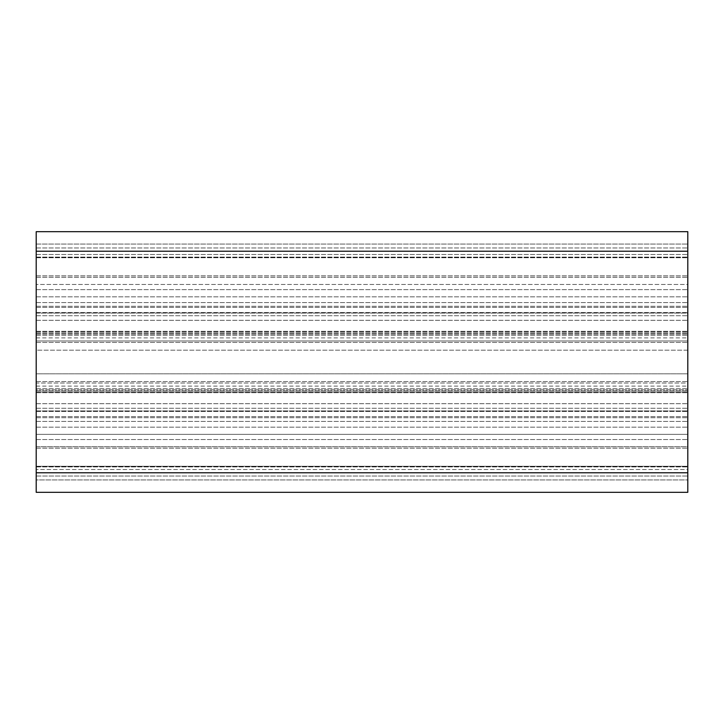 <?xml version="1.0" encoding="UTF-8"?>
<svg xmlns="http://www.w3.org/2000/svg" width="724" height="724" viewBox="0 0 724 724"><rect width="100%" height="100%" fill="white"/><g stroke="black" fill="none" stroke-linecap="round" stroke-linejoin="round"><path stroke-width="0.54" stroke-dasharray="3.62 2.71" d="M36.2 340.977L36.2 337.891L36.2 340.977L687.8 340.977L687.8 333.203L687.8 340.977L36.2 340.977L36.2 331.293L36.2 350.19L687.8 350.19L687.8 331.293L687.8 373.81L687.8 350.19L36.2 350.19L36.2 373.81L687.8 373.81L687.8 381.584L687.8 373.81L36.2 373.81L36.2 392.707L36.2 383.023L687.8 383.023L687.8 392.707L687.8 381.584L687.8 392.707L687.8 383.023L687.8 386.109L687.8 383.023L36.2 383.023L36.2 392.707L36.2 340.977M687.8 469.514L687.8 492.32L36.2 492.32L36.2 416.599L36.2 476.03L687.8 476.03L687.8 466.256L687.8 476.03L687.8 466.582L687.8 476.03L36.2 476.03L36.2 466.256L687.8 466.256L36.2 466.256L36.2 492.32L687.8 492.32L687.8 469.514L36.2 469.514L687.8 469.514M687.8 434.337L687.8 466.582L687.8 434.337L36.2 434.337L687.8 434.337M36.2 410.87L36.2 416.599L36.2 410.87L687.8 410.87L36.2 410.87M36.2 466.256L687.8 466.256L36.2 466.256M36.2 476.03L687.8 476.03L36.2 476.03M36.2 231.68L36.2 492.32L687.8 492.32L687.8 231.68M36.2 244.06L36.2 313.13L36.2 244.06L687.8 244.06L36.2 244.06M36.2 479.94L36.2 439.54L36.2 479.94L36.2 446.708L36.2 479.94L687.8 479.94L687.8 466.908L687.8 479.94L36.2 479.94M36.2 284.46L36.2 277.292L36.2 284.46L687.8 284.46L687.8 277.292L687.8 284.46L36.2 284.46M36.2 446.708L36.2 439.54L36.2 446.708L687.8 446.708L687.8 466.908L687.8 439.54L687.8 446.708L36.2 446.708M36.2 389.874L36.2 296.84L36.2 427.16L36.2 296.84L36.2 389.874L687.8 389.874L687.8 403.693L687.8 334.126L687.8 389.874L36.2 389.874M36.2 313.13L687.8 313.13L687.8 247.97L687.8 313.13L36.2 313.13M36.2 247.97L687.8 247.97L36.2 247.97M36.2 257.744L687.8 257.744L36.2 257.744M687.8 391.974L687.8 296.84L687.8 427.16L687.8 391.974L36.2 391.974L687.8 391.974M36.2 388.716L687.8 388.716L36.2 388.716M36.2 335.284L687.8 335.284L36.2 335.284M36.2 315.736L687.8 315.736L36.2 315.736M36.2 296.84L687.8 296.84L36.2 296.84M36.2 408.264L687.8 408.264L36.2 408.264M36.2 427.16L687.8 427.16L36.2 427.16M36.2 439.54L687.8 439.54L36.2 439.54M36.2 333.203L687.8 333.203L36.2 333.203M36.2 342.416L687.8 342.416L36.2 342.416M36.2 381.584L687.8 381.584L36.2 381.584M36.2 390.797L687.8 390.797L36.2 390.797M36.2 416.599L687.8 416.599L36.2 416.599M36.2 448.156L687.8 448.156L36.2 448.156M36.2 466.582L687.8 466.582L36.2 466.582M36.2 472.772L687.8 472.772M36.2 307.401L687.8 307.401L36.2 307.401M36.2 289.663L687.8 289.663L36.2 289.663M36.2 275.844L687.8 275.844L36.2 275.844M36.2 257.418L687.8 257.418L36.2 257.418M36.2 251.228L687.8 251.228M36.2 254.486L687.8 254.486L36.2 254.486M36.2 332.026L687.8 332.026L36.2 332.026M36.2 312.478L687.8 312.478L36.2 312.478M36.2 306.288L687.8 306.288L36.2 306.288M36.2 302.569L687.8 302.569L36.2 302.569M36.2 411.522L687.8 411.522L36.2 411.522M36.2 417.712L687.8 417.712L36.2 417.712M36.2 421.431L687.8 421.431L36.2 421.431M36.2 403.693L687.8 403.693L36.2 403.693M36.2 257.092L687.8 257.092L36.2 257.092M36.2 277.292L687.8 277.292L36.2 277.292M36.2 320.307L687.8 320.307L36.2 320.307M36.2 334.126L687.8 334.126L36.2 334.126M36.2 466.908L687.8 466.908L36.2 466.908M36.2 337.891L687.8 337.891M36.2 331.293L687.8 331.293L36.2 331.293M36.2 392.707L687.8 392.707L36.2 392.707M36.2 386.109L687.8 386.109"/><path stroke-width="1.09" d="M36.2 492.32L36.2 231.68L687.8 231.68L687.8 492.32L36.2 492.32M36.2 231.68L687.8 231.68M36.2 472.772L687.8 472.772M36.2 251.228L687.8 251.228"/></g></svg>
